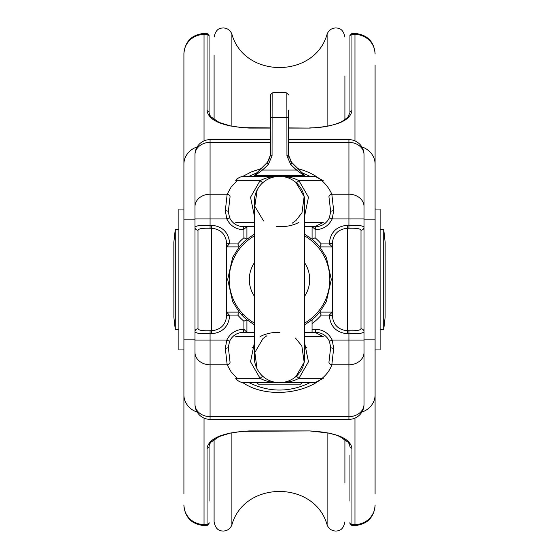 <?xml version="1.0" encoding="UTF-8"?>
<svg xmlns="http://www.w3.org/2000/svg" width="559" height="559" viewBox="0 0 559 559"><rect width="100%" height="100%" fill="white"/><g stroke="black" fill="none" stroke-linecap="round" stroke-linejoin="round"><path stroke-width="0.84" d="M214.097 119.633L214.097 55.25M327.113 432.743L327.113 524.866C314.675 480.342 244.332 480.335 231.887 524.866C230.357 528.702 227.527 530.764 223.404 531.05C221.112 530.91 215.928 531.134 214.097 521.91L214.097 439.367M344.903 119.647L344.903 75.961M344.903 483.039L344.903 439.367M204.035 140.896L204.035 34.469A20.124 19.6 0 0 0 183.911 54.069L183.911 493.639M183.911 179.097L183.911 164.136A20.124 18.328 0 0 1 197.166 146.905M183.911 182.73L183.911 134.684M194.979 339.872L183.911 339.872L183.911 394.864A20.124 18.328 0 0 0 197.166 412.095M375.089 493.639L375.089 65.361M375.089 179.097L375.089 204.538M375.089 428.62L375.089 339.872L364.021 339.872M332.319 246.917L329.307 243.906L321.215 243.906L319.804 246.917L332.326 246.938L332.326 243.403C333.227 234.228 338.258 229.176 347.418 228.261L348.928 228.261C356.328 228.023 360.352 228.673 361.002 230.203A3.019 2.9 -0 0 0 364.021 227.303L364.021 219.128L375.089 219.128L375.089 164.136A20.124 18.328 180 0 0 361.834 146.905M349.934 36.426L349.934 112.68A2.012 1.873 0 0 1 351.946 110.808L351.946 33.421L349.934 35.434L349.934 36.426A2.012 1.963 0 0 1 351.946 34.469L354.965 34.469L354.965 140.896M349.934 455.508L349.934 501.116M349.934 103.492L349.934 112.68L347.831 117.159C343.932 120.444 340.829 122.386 338.537 122.987C330.767 126.131 321.146 127.773 309.686 127.913L309.686 128.074C336.029 126.593 350.116 120.842 351.946 110.808M209.066 36.426A2.012 1.963 180 0 0 207.054 34.469L207.054 33.421L209.066 35.434L209.066 112.68A2.012 1.873 180 0 0 207.054 110.808C208.919 120.835 223.006 126.586 249.314 128.074L270.444 128.074M209.066 35.434L209.066 57.884M209.066 501.116L209.066 446.32A2.012 1.873 180 0 1 207.054 448.192L207.054 525.579L209.066 523.566M209.066 443.098L209.066 446.32L209.548 444.237L210.897 442.176L219.121 436.593L230.413 433.043L242.746 431.324L309.686 430.926L328.587 433.043L335.707 434.972L339.879 436.593L348.103 442.176L349.452 444.237L349.934 446.32A2.012 1.873 0 0 0 351.946 448.192C350.081 438.165 335.994 432.414 309.686 430.926L249.314 430.926C223.006 432.414 208.919 438.165 207.054 448.192M270.444 127.913L242.746 127.676L230.413 125.957L219.121 122.407L210.897 116.824L209.548 114.763L209.066 112.68L209.066 115.902M173.884 317.414L175.281 329.649L175.281 229.351L173.849 242.271L173.884 317.414L173.884 241.586M385.116 241.586L385.116 317.414L383.719 329.649L383.719 229.351L385.151 242.271L385.116 316.045M183.911 209.066L178.88 209.066L178.88 349.934L183.911 349.934M375.089 209.066L380.12 209.066L380.12 349.934L375.089 349.934M321.215 243.906A54.838 54.838 0 0 0 315.094 237.785L312.083 239.196L304.655 234.2L304.655 235.926L305.794 236.604L304.655 235.926A50.31 50.31 0 0 1 304.655 323.067L305.794 322.396L304.655 323.074L304.655 324.8L312.062 319.811L312.062 332.326L315.597 332.326L315.597 329.307L312.202 329.307M254.345 235.926L253.206 236.604L254.345 235.926A50.31 50.31 0 0 0 254.345 323.067L253.206 322.396L254.345 323.074M226.674 312.062L226.674 315.597L229.693 315.597L226.674 312.062L226.674 246.938L229.693 243.403C228.61 232.397 222.573 226.346 211.582 225.249L210.072 225.249C200.828 225.004 195.797 225.689 194.979 227.303L194.979 331.697C195.79 333.318 200.821 334.002 210.072 333.751L211.582 333.751C222.58 332.647 228.617 326.596 229.693 315.597M226.674 315.597C225.773 324.772 220.742 329.824 211.582 330.739L211.582 333.751M210.072 228.261L211.582 228.261L211.582 330.739L210.072 330.739C202.672 330.977 198.648 330.327 197.998 328.797A3.019 2.9 180 0 0 194.979 331.697L194.979 227.303A3.019 2.9 180 0 0 197.998 230.203C198.648 228.68 202.672 228.03 210.072 228.261L210.072 218.953L226.821 218.953C230.238 225.787 235.765 229.365 243.403 229.693L246.938 226.674L243.403 226.674L243.403 229.693M211.582 225.249L211.582 228.261C220.742 229.176 225.773 234.221 226.674 243.403L229.693 243.403M226.674 243.403L226.674 246.938M243.403 226.674C237.03 226.402 232.418 223.418 229.574 217.724L226.821 218.953L225.312 210.764A3.019 0.818 -178.8 0 1 228.324 211.582L230.07 196.698A3.019 2.411 -158.3 0 0 227.164 194.225L225.312 210.764M229.574 217.724L228.324 211.582M248.93 176.364L256.958 172.745M302.042 172.745L310.07 176.364M330.676 211.582L329.426 217.724L332.179 218.953L333.688 210.764A3.019 0.818 -1.2 0 0 330.676 211.582L328.93 196.698A3.019 2.411 -21.7 0 1 331.836 194.225C326.407 181.899 315.115 173.381 297.968 168.671M333.688 210.764L331.836 194.225L348.928 194.225A15.093 12.361 0 0 1 364.021 206.585L364.021 154.731A15.093 12.361 180 0 0 348.928 142.37L348.928 225.249L347.418 225.249C336.42 226.353 330.383 232.404 329.307 243.403L329.307 243.906M329.426 217.724C326.582 223.418 321.97 226.402 315.597 226.674L315.597 229.693C323.235 229.365 328.762 225.787 332.179 218.953L364.021 218.953L364.021 206.585M315.597 226.674L312.062 226.674L315.597 229.693M312.202 323.521A54.838 54.838 0 0 0 321.215 315.094L319.811 312.062A51.819 51.819 0 0 1 312.062 319.811M321.215 315.094L329.307 315.094L332.319 312.083L319.804 312.083M361.002 230.203L361.002 328.797C360.352 330.32 356.328 330.97 348.928 330.739L347.418 330.739C338.258 329.824 333.227 324.779 332.326 315.597L332.326 243.403L329.307 243.403M361.002 328.797A3.019 2.9 0 0 1 364.021 331.697L364.021 227.303C363.21 225.682 358.179 224.998 348.928 225.249L348.928 228.261M348.928 330.739L348.928 333.751C358.172 333.996 363.203 333.311 364.021 331.697L364.021 404.269A15.093 12.361 0 0 1 348.928 416.63L348.928 419.362A15.093 15.093 0 0 0 364.021 404.269M332.319 312.083L332.326 315.597L329.307 315.597C330.39 326.603 336.427 332.654 347.418 333.751L348.928 333.751L348.928 340.047L364.021 340.047M312.062 239.189A51.819 51.819 0 0 1 319.811 246.938L319.804 246.917M243.906 229.693L243.906 237.785L246.917 239.196L246.917 226.681M243.906 237.785A54.838 54.838 0 0 0 237.785 243.906L239.189 246.938A51.819 51.819 0 0 1 246.938 239.189L246.917 239.196M229.693 315.094L237.785 315.094L239.196 312.083L226.681 312.083M237.785 315.094A54.838 54.838 0 0 0 243.906 321.215L246.938 319.811A51.819 51.819 0 0 1 239.189 312.062L239.196 312.083M243.906 321.215L243.906 329.307L246.917 332.319L246.917 319.804M304.655 336.637L323.27 336.637L315.01 332.326L304.655 332.326L315.597 332.326C321.97 332.598 326.582 335.582 329.426 341.276L332.179 340.047C328.762 333.213 323.235 329.635 315.597 329.307M329.426 341.276L330.676 347.418A3.019 0.818 1.2 0 0 333.688 348.236L332.179 340.047L348.928 340.047L348.928 416.63L210.072 416.63L210.072 364.775L227.164 364.775L231.147 371.903L237.079 378.324M330.676 347.418L328.93 362.302A3.019 2.411 21.7 0 0 331.836 364.775L333.688 348.236M310.07 382.635C289.688 392.523 269.312 392.523 248.93 382.635M228.324 347.418L230.07 362.302A3.019 2.411 158.3 0 1 227.164 364.775L225.312 348.236A3.019 0.818 178.8 0 0 228.324 347.418L229.574 341.276L226.821 340.047L225.312 348.236M229.574 341.276C232.418 335.582 237.03 332.598 243.403 332.326L243.403 329.307C235.765 329.635 230.238 333.213 226.821 340.047L194.979 340.047L194.979 404.269A15.093 12.361 0 0 0 210.072 416.63L210.072 419.362A15.093 15.093 0 0 1 194.979 404.269M246.938 332.326L254.345 332.326L246.917 332.319M254.345 234.2L246.938 239.189M239.189 246.938L232.663 257.336L227.681 279.5L232.663 301.664L239.189 312.062M304.655 332.326L312.062 332.326M237.079 180.676L231.147 187.097L227.164 194.225L210.072 194.225L210.072 218.953L194.979 218.953L194.979 206.585L194.979 227.303M194.979 390.51L194.979 331.697M319.811 312.062L326.337 301.664L331.319 279.5L326.337 257.336L319.811 246.938M332.326 312.062L332.326 246.938M194.979 154.731L194.979 206.585A15.093 12.361 180 0 1 210.072 194.225L210.072 142.37A15.093 12.361 180 0 0 194.979 154.731A15.093 15.093 0 0 1 210.072 139.638L210.072 142.37L270.444 142.37M364.021 227.303L364.021 218.953M246.938 319.811L254.345 324.8M364.021 154.731A15.093 15.093 0 0 0 348.928 139.638L348.928 142.37L288.556 142.37M242.767 313.878L241.663 314.906M243.375 314.514L242.292 315.562M270.444 117.998L270.444 155.088A2.012 0.79 -0 0 0 272.051 155.87L272.1 117.502L270.444 117.998L270.444 94.911L270.444 117.998M288.556 110.458L288.556 155.088L288.556 117.998L286.9 117.502L286.949 155.87L290.75 164.577L296.543 170.055L303.747 175.358A2.012 1.873 -45 0 0 303.23 173.933L296.871 167.574A2.012 1.523 135 0 1 296.543 170.055L262.457 170.055L268.25 164.577L272.051 155.87M286.858 117.041A2.012 0.971 180 0 1 288.556 117.998M290.519 161.055L291.505 162.208L288.556 155.088L289.073 158.253M291.505 162.208L296.871 167.574L291.505 162.208A2.012 1.153 135 0 1 290.75 164.577M288.556 155.088A2.012 0.79 180 0 1 286.949 155.87M288.556 94.911L286.858 92.92L286.9 117.502M268.481 161.055L270.444 155.088L267.495 162.208L262.129 167.574L267.495 162.208A2.012 1.153 45 0 0 268.25 164.577M272.1 117.502L272.142 92.92L270.444 94.911M262.129 167.574A2.012 1.523 45 0 0 262.457 170.055L255.253 175.358A2.012 1.873 45 0 1 255.77 173.933L262.129 167.574M303.23 173.933L304.068 174.771L303.23 173.933M254.939 174.764L254.352 176.183L255.253 175.358L303.747 175.358L304.655 176.19L304.061 174.764M286.858 117.502L272.142 117.502M256.861 382.635L258.37 384.145L300.63 384.145L302.139 382.635M304.655 215.83L308.477 197.194L298.925 180.676L323.27 180.676L315.01 176.364L279.5 176.364C271.94 176.288 265.462 177.727 260.075 180.676L235.73 180.676A10.062 10.062 0 0 1 243.99 176.364L279.255 176.364M295.418 182.038L295.984 182.52A10.062 1.349 -49 0 0 298.925 180.676C293.538 177.727 287.067 176.295 279.5 176.364L277.117 176.476M263.01 376.473A10.062 1.349 -49 0 0 260.075 378.324L235.73 378.324A10.062 10.062 0 0 0 243.99 382.635L279.5 382.635C287.06 382.712 293.538 381.273 298.925 378.324A10.062 1.349 49 0 0 295.99 376.473L304.18 362.274L301.832 345.972L295.418 337.999M304.655 343.163L308.477 361.778L298.925 378.324L323.27 378.324L315.01 382.635L279.745 382.635L304.655 382.635M279.549 382.635L281.883 382.524M254.345 226.674L246.938 226.674M279.276 226.674L276.663 226.507M312.062 226.674L304.655 226.674M254.345 382.635L279.5 382.635A25.155 25.155 0 0 0 304.655 357.481L304.655 201.519A25.155 25.155 0 0 0 279.5 176.364L281.065 176.413M254.345 343.121L250.516 361.75L260.075 378.324C265.462 381.273 271.933 382.705 279.5 382.635A25.155 25.155 0 0 0 304.655 357.481M279.437 382.635L279.5 382.635A25.155 25.155 0 0 1 254.345 357.481A25.155 25.155 0 0 0 279.5 382.635L277.935 382.587M257.007 368.667L254.855 352.491L263.01 338.488L266.916 335.721M260.075 336.637C265.462 333.688 271.94 332.249 279.5 332.326L279.563 332.326M254.345 332.326L243.99 332.326M263.582 221.001L254.82 206.313L257.168 190.011M263.01 182.527A10.062 1.349 49 0 1 260.075 180.676L250.523 197.229L254.345 215.872M295.99 182.527L304.145 196.53L301.993 212.706L295.99 220.512L292.084 223.279M279.43 226.674L279.5 226.674C287.06 226.751 293.538 225.312 298.925 222.363M254.345 357.481L254.345 201.519A25.155 25.155 0 0 1 279.5 176.364M231.887 524.866L231.887 432.743M231.887 126.257L231.887 34.134C244.325 78.658 314.668 78.665 327.113 34.134C328.643 30.298 331.473 28.236 335.596 27.95C337.888 28.09 343.072 27.866 344.903 37.09M327.113 126.285L327.113 34.134M288.556 128.074L309.686 128.074L288.556 127.913M207.054 33.421L204.035 33.421L204.035 34.469L207.054 34.469L207.054 110.808M209.066 522.574A2.012 1.963 180 0 1 207.054 524.531L204.035 524.531L204.035 418.104M349.934 522.574A2.012 1.963 0 0 0 351.946 524.531L351.946 448.192M351.946 525.579L351.946 524.531L354.965 524.531L354.965 525.579L351.946 525.579L349.934 523.566M354.965 418.104L354.965 524.531A20.124 19.6 180 0 0 375.089 504.931M351.946 33.421L354.965 33.421L354.965 34.469A20.124 19.6 180 0 1 375.089 54.069M194.979 219.128L183.911 219.128M183.911 504.931A20.124 19.6 0 0 0 204.035 524.531L204.035 525.579C191.828 524.37 185.12 517.662 183.911 505.455M361.834 412.095A20.124 18.328 0 0 0 375.089 394.864M304.655 262.814A30.186 30.186 0 0 1 304.655 296.186M254.345 296.186A30.186 30.186 0 0 1 254.345 262.814M210.072 330.739L210.072 364.775A15.093 12.361 180 0 1 194.979 352.415M197.998 328.797L197.998 230.203M261.032 168.671L251.326 171.92L242.725 176.441M347.418 333.751L347.418 225.249M329.307 315.094L329.307 315.597M312.083 226.681L312.083 239.196M315.094 237.785L315.094 229.693M226.681 246.917L239.196 246.917M237.785 243.906L229.693 243.906M242.725 382.559C270.437 401.781 322.76 391.342 331.836 364.775L348.928 364.775A15.093 12.361 0 0 0 364.021 352.415M243.906 329.307L243.403 329.307M252.13 347.418L254.345 347.418M304.655 347.418L306.842 347.418M254.345 222.363L235.73 222.363M254.345 336.637L235.73 336.637M315.01 226.674L323.27 222.363L304.655 222.363M231.887 34.134C230.385 30.347 227.597 28.285 223.53 27.95C221.196 28.174 216.165 27.51 214.097 37.09M327.113 524.866C328.643 528.702 331.473 530.764 335.596 531.05C337.888 530.91 343.072 531.134 344.903 521.91M204.035 33.421C191.828 34.63 185.12 41.338 183.911 53.545M354.965 33.421C367.172 34.63 373.88 41.338 375.089 53.545M354.965 525.579C367.172 524.37 373.88 517.662 375.089 505.455M207.054 525.579L204.035 525.579M173.884 316.045L173.849 316.729M173.884 242.955L173.849 242.271M178.88 229.763L175.281 229.351M178.88 329.237L175.281 329.649M385.116 242.955L385.151 242.271M385.116 317.414L385.151 316.729M380.12 329.237L383.719 329.649M380.12 229.763L383.719 229.351M348.928 139.638L288.556 139.638M270.444 139.638L210.072 139.638M348.928 419.362L210.072 419.362M286.858 92.92A47.235 47.235 0 0 0 272.142 92.92"/></g></svg>
